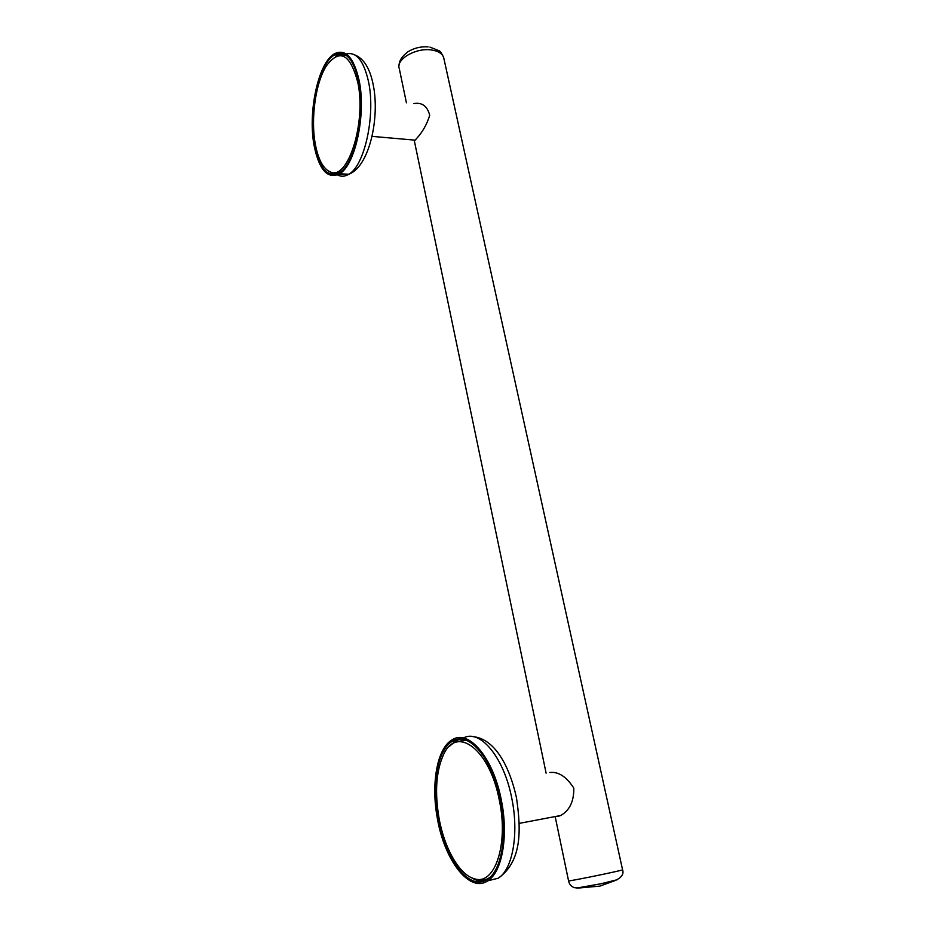 <?xml version="1.0" encoding="UTF-8"?>
<svg xmlns="http://www.w3.org/2000/svg" width="935" height="935" viewBox="0 0 935 935"><rect width="100%" height="100%" fill="white"/><g stroke="black" fill="none" stroke-linecap="round" stroke-linejoin="round"><path stroke-width="1.4" d="M617.521 879.648L601.1 883.727L576.661 888.063M558.429 816.255L560.649 815.519C569.625 810.493 574.008 801.353 573.798 788.088C566.446 776.704 558.475 771.504 549.885 772.497M439.029 818.137C444.324 847.998 459.249 874.704 474.174 878.69C494.498 886.193 508.78 844.866 499.43 800.769C489.835 748.923 456.479 724.812 443.482 754.767C436.142 771.001 434.658 792.12 439.029 818.137M489.765 877.462L489.309 877.778C485.323 880.361 481.046 881.004 476.488 879.718L472.689 878.199M459.891 739.082L455.754 740.695L449.466 746.305M438.001 818.441C431.467 784.079 437.79 749.04 452.657 741.081C468.587 730.656 492.768 758.577 500.646 800.418C507.787 835.025 501.522 870.812 487.416 879.297C469.604 891.908 444.873 859.195 438.001 818.441M501.347 800.22C508.64 835.551 502.247 872.086 487.848 880.735C469.65 893.615 444.417 860.177 437.405 818.604C430.743 783.553 437.194 747.813 452.376 739.678C468.61 729.043 493.294 757.502 501.347 800.22M414.228 140.075L415.21 140.168L417.115 137.901C422.667 131.835 426.874 124.32 429.714 115.356C427.4 106.134 422.094 102.207 413.808 103.563M357.766 82.233C350.099 53.681 339.639 48.246 326.35 65.917C315.422 82.97 310.537 119.376 315.387 144.539C318.391 160.025 323.452 169.188 330.558 172.028C347.867 180.537 366.555 122.286 357.766 82.233M336.775 55.96L341.31 54.499L346.499 55.562M338.54 174.424L340.258 173.84M327.577 170.509L334.309 174.565M358.608 80.994C365.772 114.175 354.809 164.35 339.499 172.624C327.893 178.141 319.618 169.141 314.663 145.615C308.071 112.831 318.566 63.077 334.812 54.826C345.494 49.987 353.43 58.718 358.608 80.994M314.242 146.234C307.522 112.784 318.227 62.026 334.812 53.587C345.705 48.655 353.792 57.549 359.087 80.281C366.403 114.152 355.218 165.366 339.592 173.805C327.741 179.438 319.291 170.24 314.242 146.234M340.597 54.709L339.382 54.405L335.595 56.579M330.23 171.911L331.317 172.601M334.368 174.565L335.233 173.852L332.381 173.396L328.103 170.86M334.368 173.816L336.74 173.828M345.728 55.025L343.858 54.639M343.005 53.739L342.315 54.475M339.978 54.873L339.382 54.405M471.45 877.684C475.705 880.419 479.877 881.541 483.968 881.039M484.844 879.835L488.362 878.619M464.695 739.76L461.084 739.865M450.436 745.417L455.029 741.771L466.355 740.321M622.57 869.749L622.581 869.819C622.278 870.532 572.01 880.863 568.796 880.875L568.398 880.104M399.163 68.29C396.043 59.127 415.946 47.591 431.292 49.952C437.942 50.911 442.045 53.353 443.611 57.28L443.973 58.928M463.421 738.019C479.748 728.657 503.86 756.812 511.796 798.361C519.112 833.365 512.672 869.597 498.215 878.222L487.731 880.817M346.663 174.12L339.23 174.448M346.242 53.985C356.293 51.495 363.703 60.646 368.483 81.474C375.823 115.075 364.557 165.857 348.825 174.214C344.921 176.645 341.158 176.879 337.523 174.927M568.562 880.875C569.24 884.171 571.133 886.427 574.254 887.642L578.531 888.028L599.861 886.111L614.833 880.676C621.483 877.755 624.077 874.131 622.581 869.819L443.611 57.28C441.507 52.979 439.906 50.759 438.819 50.607L429.901 47.112M560.649 815.519L519.264 823.373M474.174 878.69L476.488 879.718M455.754 740.695L452.657 741.081M487.848 880.735L498.215 878.222C522.092 861.275 521.216 830.07 516.471 797.742C509.108 764.386 493.96 738.533 472.841 736.616M415.21 140.168L372.048 136.37M354.996 55.001C363.832 58.683 369.863 68.384 373.077 84.127C380.136 116.7 369.641 166.57 348.825 174.214L339.592 173.805M568.386 880.022L555.226 816.874M546.11 773.151L414.334 140.799M406.421 102.815L399.479 69.517M337.617 55.235L334.812 54.826M330.558 172.028L332.381 173.396M336.717 174.015L335.151 173.898M399 65.695C399.233 60.097 402.307 56.135 407.964 51.776C414.053 48.024 420.75 46.388 428.066 46.879"/></g></svg>
